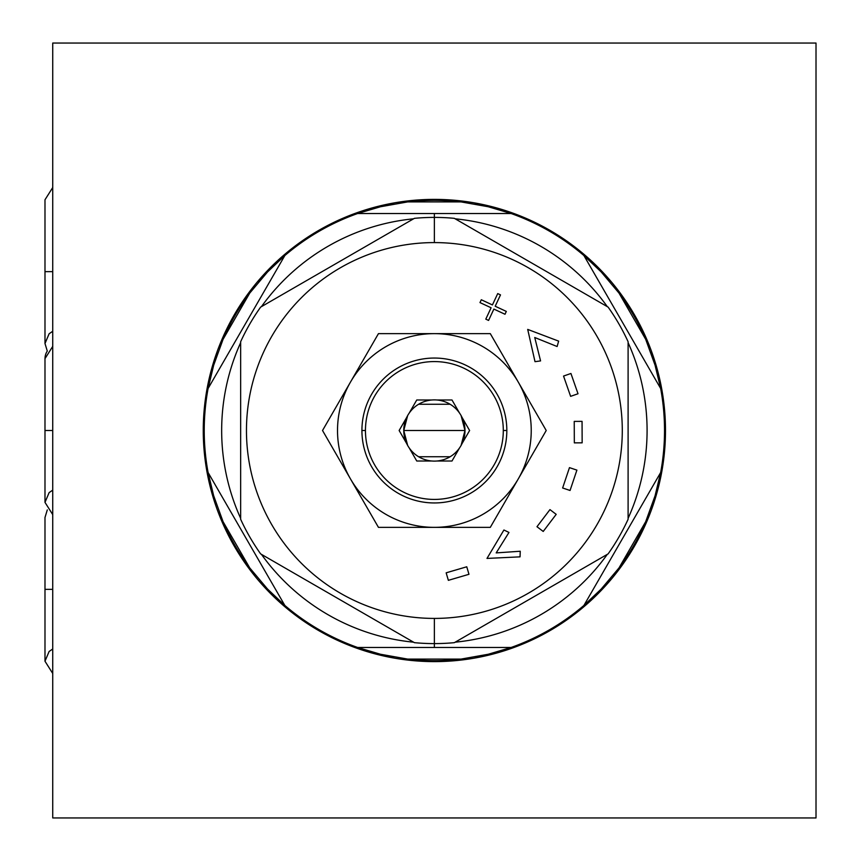 <?xml version="1.0" encoding="UTF-8"?>
<svg xmlns="http://www.w3.org/2000/svg" width="861" height="861" viewBox="0 0 861 861"><rect width="100%" height="100%" fill="white"/><g stroke="black" fill="none" stroke-linecap="round" stroke-linejoin="round"><path stroke-width="1.29" d="M52.736 43.05L52.736 817.95L816.013 817.95L816.013 43.05L52.736 43.05L52.736 817.95L816.013 817.95L816.013 43.05L52.736 43.05M434.375 661.614A231.114 231.114 0 0 1 203.261 430.5A231.114 231.114 0 0 1 434.375 199.386A231.114 231.114 0 0 1 665.488 430.5A231.114 231.114 0 0 1 434.375 661.614A231.114 231.114 0 0 0 665.488 430.5A231.114 231.114 0 0 0 434.375 199.386A231.114 231.114 0 0 0 203.261 430.5A231.114 231.114 0 0 0 434.375 661.614M52.736 187.526L44.987 199.774L44.987 271.645L52.736 271.645L44.987 271.645L44.987 343.517L49.12 333.767L52.736 331.27M47.29 509.927L44.987 517.483L44.987 589.355L52.736 589.355L44.987 589.355L44.987 661.226L49.12 651.476L52.736 648.979M52.736 346.38L44.987 358.628L44.987 430.5L52.736 430.5L44.987 430.5L44.987 502.372L49.12 492.621L52.736 490.124M664.52 430.575L664.52 431.479M664.498 433.277L664.488 434.428M664.229 442.123L664.315 440.262M434.375 200.355A230.145 230.145 0 0 0 407.716 201.904L461.033 201.904A230.145 230.145 0 0 0 407.716 201.904L380.519 206.748L357.627 213.528A230.145 230.145 0 0 0 284.84 255.545L267.523 271.979L249.733 293.106A230.145 230.145 0 0 0 223.074 339.299L213.668 365.258L208.093 388.483A230.145 230.145 0 0 0 208.093 472.517L213.668 495.742L223.074 521.701A230.145 230.145 0 0 0 249.733 567.894L267.523 589.021L284.84 605.455A230.145 230.145 0 0 0 357.627 647.472A230.145 230.145 0 0 1 284.84 605.455L208.093 472.517A230.145 230.145 0 0 1 208.093 388.483L284.84 255.545A230.145 230.145 0 0 1 357.627 213.528L434.375 213.528L434.375 217.402L434.375 213.528L511.122 213.528A230.145 230.145 0 0 1 583.909 255.545L660.656 388.483L655.081 365.258L645.675 339.299L619.016 293.106L645.675 339.299A230.145 230.145 0 0 0 614.958 287.822A230.145 230.145 0 0 1 619.016 293.106L601.226 271.979L583.909 255.545L660.656 388.483A230.145 230.145 0 0 1 660.656 472.517L583.909 605.455A230.145 230.145 0 0 1 511.122 647.472L357.627 647.472L380.519 654.252L407.716 659.095A230.145 230.145 0 0 0 467.652 658.224A230.145 230.145 0 0 1 434.375 660.645A230.145 230.145 0 0 0 461.033 659.095L488.23 654.252L511.122 647.472A230.145 230.145 0 0 0 583.909 605.455L601.226 589.021L619.016 567.894A230.145 230.145 0 0 0 648.225 515.545A230.145 230.145 0 0 1 645.675 521.701L655.081 495.742L660.656 472.517A230.145 230.145 0 0 0 660.656 388.483L655.081 365.258L645.675 339.299A230.145 230.145 0 0 0 619.016 293.106L601.226 271.979L583.909 255.545A230.145 230.145 0 0 0 511.122 213.528L488.23 206.748L461.033 201.904A230.145 230.145 0 0 0 434.375 200.355A230.145 230.145 0 0 1 467.652 202.776M475.197 204.003A230.145 230.145 0 0 1 480.739 205.069M489.866 207.146A230.145 230.145 0 0 1 492.255 207.749M498.788 209.557A230.145 230.145 0 0 1 501.629 210.396M509.637 213.011A230.145 230.145 0 0 1 511.057 213.506M583.952 255.588A230.145 230.145 0 0 1 585.093 256.567A230.145 230.145 0 0 0 583.952 255.588M591.356 262.207A230.145 230.145 0 0 1 593.52 264.241A230.145 230.145 0 0 0 591.356 262.207M598.341 268.998A230.145 230.145 0 0 1 600.063 270.763A230.145 230.145 0 0 0 598.341 268.998M606.424 277.64A230.145 230.145 0 0 1 610.115 281.902A230.145 230.145 0 0 0 606.424 277.64M645.675 339.299A230.145 230.145 0 0 1 648.236 345.465A230.145 230.145 0 0 0 645.675 339.299M650.948 352.623A230.145 230.145 0 0 1 652.789 357.961A230.145 230.145 0 0 0 650.948 352.623M655.555 366.883A230.145 230.145 0 0 1 656.233 369.283A230.145 230.145 0 0 0 655.555 366.883M657.933 375.848A230.145 230.145 0 0 1 658.622 378.732A230.145 230.145 0 0 0 657.933 375.848M660.365 386.955A230.145 230.145 0 0 1 660.635 388.419A230.145 230.145 0 0 0 660.365 386.955M660.635 472.581A230.145 230.145 0 0 1 660.355 474.067A230.145 230.145 0 0 0 660.635 472.581M658.611 482.311A230.145 230.145 0 0 1 657.922 485.184A230.145 230.145 0 0 0 658.611 482.311M656.222 491.749A230.145 230.145 0 0 1 655.555 494.117A230.145 230.145 0 0 0 656.222 491.749M652.778 503.061A230.145 230.145 0 0 1 650.938 508.388A230.145 230.145 0 0 0 652.778 503.061M619.016 567.894A230.145 230.145 0 0 1 614.958 573.178A230.145 230.145 0 0 0 619.016 567.894L645.675 521.701L655.081 495.742L660.656 472.517L583.909 605.455L601.226 589.021L619.016 567.894A230.145 230.145 0 0 0 645.675 521.701L619.016 567.894M610.115 579.098A230.145 230.145 0 0 1 606.424 583.36A230.145 230.145 0 0 0 610.115 579.098M600.063 590.237A230.145 230.145 0 0 1 598.341 591.991A230.145 230.145 0 0 0 600.063 590.237M593.52 596.748A230.145 230.145 0 0 1 591.367 598.793A230.145 230.145 0 0 0 593.52 596.748M585.093 604.433A230.145 230.145 0 0 1 583.952 605.412A230.145 230.145 0 0 0 585.093 604.433M511.057 647.494A230.145 230.145 0 0 1 509.647 647.989A230.145 230.145 0 0 0 511.057 647.494M501.64 650.593A230.145 230.145 0 0 1 498.799 651.443A230.145 230.145 0 0 0 501.64 650.593M492.255 653.251A230.145 230.145 0 0 1 489.866 653.854A230.145 230.145 0 0 0 492.255 653.251M480.739 655.931A230.145 230.145 0 0 1 475.197 656.997A230.145 230.145 0 0 0 480.739 655.931M664.423 437.108L664.401 437.98M664.326 440.068L664.294 440.789L664.326 440.068M664.52 429.23L664.52 430.242M664.401 422.966L664.423 423.73M664.294 420.351L664.229 418.876M434.375 660.645A230.145 230.145 0 0 1 407.716 659.095L380.519 654.252L357.627 647.472L434.375 647.472L434.375 643.597L434.375 647.472L511.122 647.472L488.23 654.252L461.033 659.095L407.716 659.095L461.033 659.095A230.145 230.145 0 0 1 401.097 658.224M455.168 642.188A212.71 212.71 0 0 0 607.306 554.355A212.71 212.71 0 0 1 455.168 642.188M628.1 518.344A212.71 212.71 0 0 0 628.1 342.656A212.71 212.71 0 0 1 628.1 518.344M607.306 306.645A212.71 212.71 0 0 0 455.168 218.812A212.71 212.71 0 0 1 607.306 306.645M413.581 218.812A212.71 212.71 0 0 0 261.443 306.645A212.71 212.71 0 0 1 413.581 218.812M240.649 342.656A212.71 212.71 0 0 0 240.649 518.344A212.71 212.71 0 0 1 240.649 342.656M261.443 554.355A212.71 212.71 0 0 0 413.581 642.188A212.71 212.71 0 0 1 261.443 554.355M414.399 642.661L260.625 553.881A213.097 213.097 0 0 1 240.649 519.28L240.649 341.72A213.097 213.097 0 0 1 260.625 307.119L414.399 218.339A213.097 213.097 0 0 1 434.375 217.402A213.097 213.097 0 0 0 414.399 218.339L260.625 307.119A213.097 213.097 0 0 0 240.649 341.72L240.649 519.28A213.097 213.097 0 0 0 260.625 553.881L414.399 642.661A213.097 213.097 0 0 0 434.375 643.597L434.375 618.413A187.913 187.913 0 0 0 622.288 430.5A187.913 187.913 0 0 0 434.375 242.587L434.375 217.402A213.097 213.097 0 0 1 454.35 218.339A213.097 213.097 0 0 0 434.375 217.402L434.375 242.587A187.913 187.913 0 0 0 246.461 430.5A187.913 187.913 0 0 0 434.375 618.413A187.913 187.913 0 0 0 622.288 430.5A187.913 187.913 0 0 0 434.375 242.587A187.913 187.913 0 0 0 246.461 430.5A187.913 187.913 0 0 0 434.375 618.413L434.375 643.597A213.097 213.097 0 0 1 414.399 642.661M454.35 218.339L608.124 307.119A213.097 213.097 0 0 1 628.1 341.72L628.1 519.28A213.097 213.097 0 0 1 608.124 553.881L454.35 642.661A213.097 213.097 0 0 1 434.375 643.597A213.097 213.097 0 0 0 454.35 642.661L608.124 553.881A213.097 213.097 0 0 0 628.1 519.28L628.1 341.72A213.097 213.097 0 0 0 608.124 307.119L454.35 218.339M466.759 566.786L468.965 574.298L448.355 580.336L446.159 572.823L466.759 566.786L468.965 574.298L466.759 566.786L446.159 572.823L448.355 580.336L468.965 574.298L448.355 580.336L446.159 572.823L466.759 566.786M508.969 532.442L503.922 529.999L486.992 558.423L520.044 556.852L486.992 558.423L503.922 529.999L508.969 532.442L496.194 552.902L520.248 551.244L520.044 556.852L486.992 558.423L503.922 529.999L508.969 532.442L496.194 552.902L520.248 551.244L520.044 556.852L520.248 551.244M549.953 509.615L556.195 514.351L543.216 531.452L536.973 526.717L549.953 509.615L556.195 514.351L549.953 509.615L536.973 526.717L543.216 531.452L556.195 514.351L543.216 531.452L536.973 526.717L549.953 509.615M569.476 467.631L576.902 470.128L570.057 490.479L562.631 487.983L569.476 467.631L576.902 470.128L569.476 467.631L562.631 487.983L570.057 490.479L576.902 470.128L570.057 490.479L562.631 487.983L569.476 467.631M574.233 421.395L582.058 421.363L582.154 442.834L574.33 442.866L574.233 421.395L582.058 421.363L574.233 421.395L574.33 442.866L582.154 442.834L582.058 421.363L582.154 442.834L574.33 442.866L574.233 421.395M563.546 376.063L570.94 373.48L578.011 393.757L570.617 396.34L563.546 376.063L570.94 373.48L563.546 376.063L570.617 396.34L578.011 393.757L570.94 373.48L578.011 393.757L570.617 396.34L563.546 376.063M558.649 341.128L557.11 346.52L534.746 337.512L540.568 360.91L535.004 361.674L527.707 329.408L558.649 341.128L557.11 346.52L558.649 341.128L527.707 329.408L535.004 361.674L540.568 360.91L535.004 361.674L527.707 329.408L558.649 341.128M504.998 314.265L493.88 309.077L488.574 320.432L485.798 319.13L491.104 307.775L479.986 302.588L481.31 299.746L492.427 304.945L497.723 293.59L500.499 294.882L495.204 306.236L506.322 311.424L504.998 314.265L493.88 309.077L488.574 320.432L485.798 319.13L491.104 307.775L479.986 302.588L481.31 299.746L492.427 304.945L497.723 293.59L500.499 294.882L495.204 306.236L506.322 311.424L504.998 314.265L506.322 311.424M557.11 346.52L534.746 337.512L540.568 360.91M485.798 319.13L488.574 320.432M481.31 299.746L479.986 302.588M500.499 294.882L497.723 293.59M546.218 430.5L490.296 527.362L378.453 527.362L322.531 430.5L378.453 333.637L490.296 333.637L546.218 430.5L518.257 478.931A96.862 96.862 0 0 0 518.257 382.069L546.218 430.5M350.492 478.931A96.862 96.862 0 0 1 434.375 333.637A96.862 96.862 0 0 1 518.257 478.931A96.862 96.862 0 0 1 350.492 478.931L322.531 430.5L350.492 382.069A96.862 96.862 0 0 0 434.375 527.362A96.862 96.862 0 0 0 518.257 478.931L490.296 527.362L378.453 527.362L350.492 478.931M434.375 333.637A96.862 96.862 0 0 0 350.492 382.069L378.453 333.637L490.296 333.637L518.257 382.069A96.862 96.862 0 0 0 434.375 333.637M361.921 430.5A72.453 72.453 0 0 0 434.375 502.953A72.453 72.453 0 0 0 506.828 430.5A72.453 72.453 0 0 0 434.375 358.047A72.453 72.453 0 0 0 361.921 430.5A72.453 72.453 0 0 1 434.375 358.047A72.453 72.453 0 0 1 506.828 430.5L503.298 430.5A68.923 68.923 0 0 0 434.375 361.577A68.923 68.923 0 0 0 365.451 430.5L361.921 430.5L365.451 430.5A68.923 68.923 0 0 1 434.375 361.577A68.923 68.923 0 0 1 503.298 430.5A68.923 68.923 0 0 1 434.375 499.423A68.923 68.923 0 0 1 365.451 430.5A68.923 68.923 0 0 0 434.375 499.423A68.923 68.923 0 0 0 503.298 430.5L506.828 430.5A72.453 72.453 0 0 1 434.375 502.953A72.453 72.453 0 0 1 361.921 430.5M407.651 415.572L403.766 430.5A30.609 30.609 0 0 1 406.736 417.348A30.609 30.609 0 0 0 406.736 443.652A30.609 30.609 0 0 1 403.766 430.5A30.609 30.609 0 0 0 462.013 443.652L469.611 430.5L462.013 417.348A30.609 30.609 0 0 0 459.58 413.14L451.993 399.988L436.807 399.988A30.609 30.609 0 0 0 431.942 399.988L416.756 399.988L409.169 413.14A30.609 30.609 0 0 0 406.736 417.348L399.138 430.5L406.736 443.652A30.609 30.609 0 0 0 409.169 447.86L416.756 461.012L431.942 461.012A30.609 30.609 0 0 0 436.807 461.012L451.993 461.012L459.58 447.86A30.609 30.609 0 0 0 464.983 430.5A30.609 30.609 0 0 1 462.013 443.652A30.609 30.609 0 0 0 462.013 417.348A30.609 30.609 0 0 1 464.983 430.5L461.098 415.572M407.651 445.428L403.766 430.5L434.375 430.5L403.766 430.5A30.609 30.609 0 0 1 409.169 413.14L416.756 399.988L431.942 399.988A30.609 30.609 0 0 0 409.169 413.14A30.609 30.609 0 0 1 436.807 399.988L451.993 399.988L459.58 413.14A30.609 30.609 0 0 0 436.807 399.988A30.609 30.609 0 0 1 464.983 430.5L434.375 430.5L464.983 430.5L461.098 445.428M406.736 443.652L399.138 430.5L406.736 417.348M462.013 417.348L469.611 430.5L462.013 443.652M450.131 404.261L418.618 404.261M418.618 456.739L450.131 456.739M459.58 447.86L451.993 461.012L436.807 461.012A30.609 30.609 0 0 0 459.58 447.86M431.942 461.012L416.756 461.012L409.169 447.86A30.609 30.609 0 0 0 431.942 461.012M393.552 656.997A230.145 230.145 0 0 1 388.01 655.931M378.883 653.854A230.145 230.145 0 0 1 376.494 653.251M369.961 651.443A230.145 230.145 0 0 1 367.12 650.604M359.112 647.989A230.145 230.145 0 0 1 357.692 647.494M253.791 287.822A230.145 230.145 0 0 0 249.733 293.106L267.523 271.979L284.84 255.545L208.093 388.483L213.668 365.258L223.074 339.299L249.733 293.106L223.074 339.299A230.145 230.145 0 0 0 220.524 345.455M249.733 293.106A230.145 230.145 0 0 0 223.074 339.299M208.093 472.517L284.84 605.455L267.523 589.021L249.733 567.894L223.074 521.701L249.733 567.894A230.145 230.145 0 0 1 223.074 521.701L213.668 495.742L208.093 472.517M407.716 201.904L380.519 206.748L357.627 213.528L511.122 213.528L488.23 206.748L461.033 201.904L407.716 201.904A230.145 230.145 0 0 0 401.097 202.776M393.552 204.003A230.145 230.145 0 0 0 388.01 205.069M378.883 207.146A230.145 230.145 0 0 0 376.494 207.749M369.95 209.557A230.145 230.145 0 0 0 367.109 210.407M359.102 213.011A230.145 230.145 0 0 0 357.692 213.506M284.797 255.588A230.145 230.145 0 0 0 283.656 256.567M277.382 262.207A230.145 230.145 0 0 0 275.229 264.252M270.408 269.009A230.145 230.145 0 0 0 268.686 270.763M262.325 277.64A230.145 230.145 0 0 0 258.634 281.902M217.811 352.612A230.145 230.145 0 0 0 215.971 357.939M213.194 366.883A230.145 230.145 0 0 0 212.527 369.251M210.827 375.816A230.145 230.145 0 0 0 210.138 378.689M208.394 386.933A230.145 230.145 0 0 0 208.114 388.419M664.52 429.101L664.52 430.5M47.29 351.073L44.987 343.517M52.736 673.474L44.987 661.226M52.736 514.62L44.987 502.372M47.054 351.428L46.709 352.009M46.44 352.515L46.171 353.075M46.128 353.171L45.741 354.162M45.611 354.549L45.332 355.593M45.192 356.282L45.106 356.82M45.03 357.606L44.998 358.154"/></g></svg>
